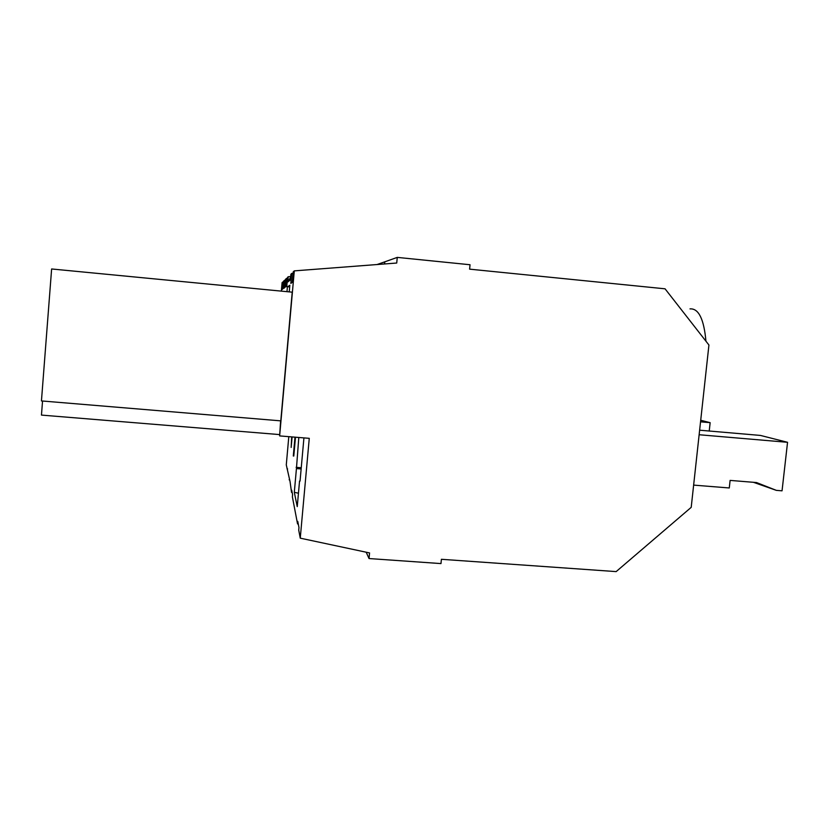 <?xml version="1.0" encoding="UTF-8"?>
<svg xmlns="http://www.w3.org/2000/svg" width="829" height="829" viewBox="0 0 829 829"><rect width="100%" height="100%" fill="white"/><g stroke="black" fill="none" stroke-linecap="round" stroke-linejoin="round"><path stroke-width="1.24" d="M384.594 263.954L384.791 261.829L397.257 257.394L470.043 264.741L469.608 269.156L665.055 288.813L708.93 345.019L691.21 507.348L616.154 571.606L441.401 559.295L440.976 563.585L369.04 558.549L369.568 552.933L300.253 538.166L309.269 438.334L279.642 435.909L280.616 420.842M366.19 552.218L369.04 558.549M293.051 273.259L290.906 274.14L290.399 279.86L287.746 282.005L290.627 277.28M689.997 308.885C698.609 308.253 703.935 319.03 705.945 341.206M397.257 257.394L396.728 263.031L294.295 270.876L293.176 271.953L292.243 282.399L290.824 283.394L291.715 273.363M51.626 268.969L292.222 292.171L280.793 420.863L41.45 400.925L51.626 268.969M279.394 434.572L41.46 415.091L42.548 401.008M286.969 291.663L287.394 286.886L289.829 285.269L289.248 291.881M294.295 270.876L279.642 435.909M281.342 291.124L282.088 282.648L282.637 282.129L281.974 289.58L282.751 289.031L283.435 281.352L284.44 280.389L283.736 288.347L284.627 287.725L285.352 279.508L286.502 278.389L285.746 286.938L286.782 286.223L287.559 277.373L288.223 276.741L287.746 282.005M288.803 436.655L286.285 464.872L290.067 481.659L291.528 492.353L291.725 490.198L292.585 494.675L292.388 496.882L297.549 523.918L297.766 521.4L298.968 527.565L298.73 530.156L300.253 538.166M298.295 524.083L297.549 523.918M303.932 437.899L300.046 481.1M291.673 436.893L291.166 447.422L292.109 436.924M298.45 493.224L294.305 492.312L297.248 506.623L299.549 481.058M294.305 492.312L296.44 468.582L301.134 468.945M298.803 437.474L296.44 468.582M295.476 437.204L293.787 456.033M294.989 437.163L293.3 455.991M283.373 282.067L282.637 282.129M384.791 261.829L377.06 264.534M287.601 468.945L287.041 468.82M285.28 280.316L284.44 280.389M289.725 479.918L289.134 479.794M287.476 278.316L286.502 278.389M292.171 492.499L291.528 492.353M296.129 467.338L301.248 467.732M290.689 276.544L288.223 276.741M289.704 286.71L287.394 286.886M384.697 261.819L384.49 263.964M753.395 482.291L776.348 490.364L756.504 482.551L730.111 480.405L729.282 487.97L693.635 485.11M776.348 490.364L782.048 490.82L787.55 442.303L699.137 434.738M787.55 442.303L760.462 435.432L699.635 430.199M709.23 431.028L710.142 422.666L700.546 421.826M710.142 422.666L700.712 420.272"/></g></svg>
